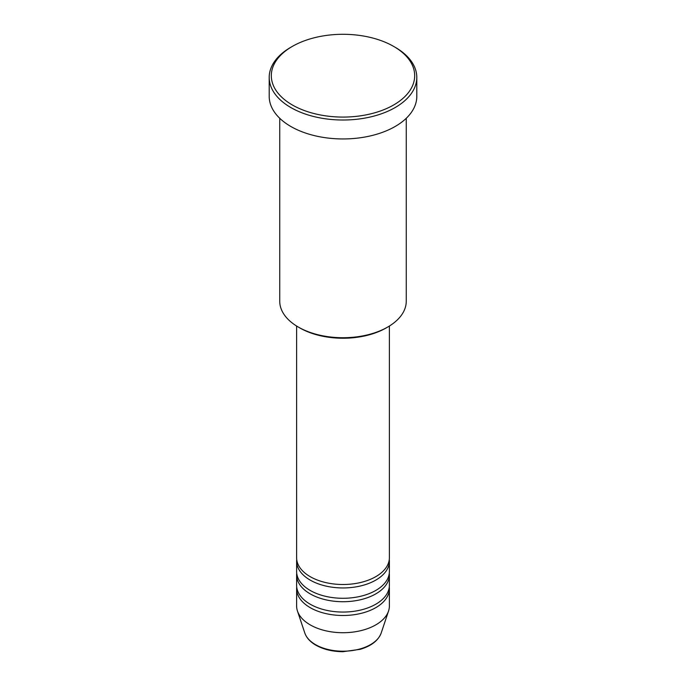 <?xml version="1.0" encoding="UTF-8"?>
<svg xmlns="http://www.w3.org/2000/svg" width="686" height="686" viewBox="0 0 686 686"><rect width="100%" height="100%" fill="white"/><g stroke="black" fill="none" stroke-linecap="round" stroke-linejoin="round"><path stroke-width="1.03" d="M296.618 326.039L296.618 557.727A46.382 26.78 0 0 0 310.201 576.66A46.382 26.78 0 0 0 360.75 582.465A46.382 26.78 0 0 0 389.382 557.727L389.382 326.039M296.712 559.45A46.382 26.78 0 0 0 296.618 561.174A46.382 26.78 0 0 0 310.201 580.107A46.382 26.78 0 0 0 360.75 585.913A46.382 26.78 0 0 0 389.382 561.174A46.382 26.78 0 0 0 389.288 559.45M296.618 561.174L296.618 571.498A46.382 26.78 0 0 0 310.201 590.44A46.382 26.78 0 0 0 360.75 596.245A46.382 26.78 0 0 0 389.382 571.498L389.382 561.174M296.712 573.222A46.382 26.78 0 0 0 296.618 574.945A46.382 26.78 0 0 0 310.201 593.879A46.382 26.78 0 0 0 360.75 599.684A46.382 26.78 0 0 0 389.382 574.945A46.382 26.78 0 0 0 389.288 573.222M296.618 574.945L296.618 585.269A46.382 26.78 0 0 0 310.201 604.212A46.382 26.78 0 0 0 360.75 610.017A46.382 26.78 0 0 0 389.382 585.269L389.382 574.945M296.712 586.993A46.382 26.78 0 0 0 296.618 588.717A46.382 26.78 0 0 0 310.201 607.65A46.382 26.78 0 0 0 360.75 613.456A46.382 26.78 0 0 0 389.382 588.717A46.382 26.78 0 0 0 389.288 586.993M387.727 327.033L386.235 327.899A61.148 35.303 180 0 1 299.765 327.899L298.273 327.033A63.258 36.521 0 0 0 387.727 327.033A63.258 36.521 0 0 0 406.258 301.214L406.258 118.292M292.313 104.958A71.687 41.392 0 0 0 393.687 104.958A71.687 41.392 0 0 0 393.695 46.425A71.687 41.392 0 0 0 393.687 46.425L395.179 47.283A73.796 42.609 180 0 1 416.796 77.407A73.796 42.609 180 0 1 371.237 116.774A73.796 42.609 180 0 1 290.821 107.539A73.796 42.609 180 0 1 269.204 77.407A73.796 42.609 180 0 1 290.821 47.283L292.305 46.425A71.687 41.392 0 0 0 292.313 104.958M269.204 77.407L269.204 96.349A73.796 42.609 0 0 0 290.821 126.473A73.796 42.609 0 0 0 371.237 135.708A73.796 42.609 0 0 0 416.796 96.349L416.796 77.407M296.618 588.717L296.618 605.927A46.382 26.78 0 0 0 297.45 611.003A46.382 26.78 0 0 0 310.201 624.869A46.382 26.78 0 0 0 356.591 631.54A46.382 26.78 0 0 0 388.55 611.003A46.382 26.78 0 0 0 389.382 605.927L389.382 588.717M395.179 47.283L393.695 46.425A71.687 41.392 0 0 0 292.305 46.425M279.742 118.292L279.742 301.214A63.258 36.521 0 0 0 298.273 327.033L299.765 327.899M315.5 644.634A38.896 22.458 0 0 0 354.396 650.225A38.896 22.458 0 0 0 381.193 633.015C378.303 640.527 371.332 645.963 360.27 649.308L342.931 651.7C332.496 651.614 323.483 649.436 315.886 645.183C310.209 641.899 306.513 637.843 304.807 633.015A38.896 22.458 0 0 0 315.5 644.634M381.193 633.015L388.55 611.003M304.807 633.015L297.45 611.003"/></g></svg>
